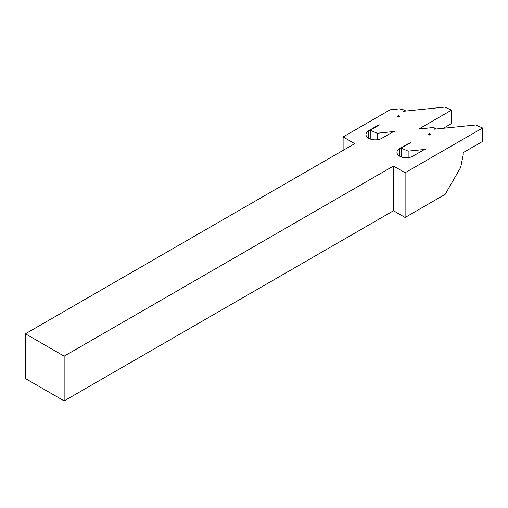 <?xml version="1.0" encoding="UTF-8"?>
<svg xmlns="http://www.w3.org/2000/svg" width="508" height="508" viewBox="0 0 508 508"><rect width="100%" height="100%" fill="white"/><g stroke="black" fill="none" stroke-linecap="round" stroke-linejoin="round"><path stroke-width="0.76" d="M399.682 156.185A9.315 5.378 0 0 0 412.858 156.185L423.863 149.828A2.737 1.581 180 0 1 425.323 149.39L408.146 151.136L401.231 148.126L410.534 142.761A8.496 4.902 0 0 0 408.026 143.764L399.682 148.577A9.315 5.378 0 0 0 396.958 152.381A9.315 5.378 0 0 0 399.682 156.185L399.682 148.577M368.687 138.284A9.315 5.378 0 0 0 381.864 138.284L392.868 131.934A2.737 1.581 180 0 1 394.329 131.496L377.152 133.242L370.237 130.232L379.533 124.866A8.496 4.902 0 0 0 377.025 125.87L368.687 130.683A9.315 5.378 0 0 0 365.957 134.487A9.315 5.378 0 0 0 368.687 138.284L368.687 130.683M463.226 154.838L463.226 152.603L482.6 141.421L482.6 127.997L405.111 172.739L405.111 217.475L445.135 194.367L460.629 167.526L463.226 154.838M343.116 150.368L343.116 136.944L354.736 143.656L25.4 333.8L64.148 356.165L393.484 166.027L405.111 172.739M405.162 111.119L405.162 110.071A22.466 12.973 180 0 1 399.529 108.845L390.119 109.804L343.116 136.944M25.4 333.8L25.4 378.536L64.148 400.907L393.484 210.763L405.111 217.475M405.162 110.071L402.965 111.341L444.69 107.093L451.606 110.103L418.878 128.994L433.673 127.489L435.331 128.441L433.959 129.235L475.685 124.987L482.6 127.997M393.484 210.763L393.484 166.027M64.148 400.907L64.148 356.165M435.331 129.096L435.331 128.441M401.231 156.902L401.231 148.126M428.219 134.214L428.949 135.039L430.543 134.899L430.79 133.979L429.355 133.553L428.219 134.214M408.146 157.645L408.146 151.136M430.333 134.887L430.466 134.417M429.87 134.861L429.984 133.871M429.781 134.861L429.355 133.553M429.419 134.677L429.114 134.969L428.93 133.966M370.237 139.008L370.237 130.232M397.224 116.319L397.955 117.145L399.542 116.999L399.796 116.084L398.361 115.659L397.224 116.319M443.37 128.276L451.606 123.52L451.606 110.103M377.152 139.751L377.152 133.242M399.332 116.992L399.472 116.523M398.875 116.967L398.99 115.976M398.786 116.961L398.361 115.659M398.424 116.783L398.12 117.075L397.935 116.072M377.025 126.314L377.025 125.87M408.026 144.208L408.026 143.764"/></g></svg>
